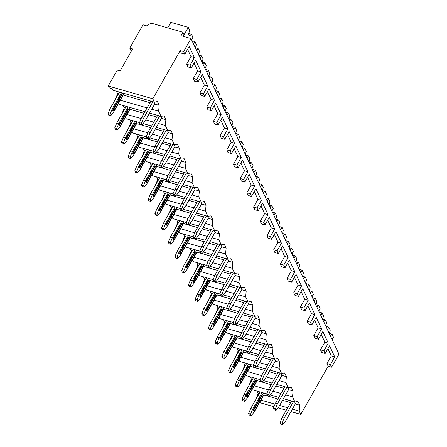 <?xml version="1.0" encoding="UTF-8"?>
<svg xmlns="http://www.w3.org/2000/svg" width="447" height="447" viewBox="0 0 447 447"><rect width="100%" height="100%" fill="white"/><g stroke="black" fill="none" stroke-linecap="round" stroke-linejoin="round"><path stroke-width="0.67" d="M132.608 48.93L129.747 48.114L142.995 24.797L147.281 26.027A4.353 3.42 154.9 0 1 152.952 23.646L182.957 32.251L180.996 35.693L190.998 38.559L183.622 51.539L180.197 50.561L152.801 98.776L108.224 85.997L117.254 70.101L120.114 70.922L132.608 48.93M131.625 50.662L130.837 50.433L129.747 48.114M257.869 395.176L257.517 395.07L257.953 394.299M116.449 91.227L117.46 93.384L117.198 96.166M118.706 103.078L119.332 104.414L144.901 111.744M123.143 105.509L124.154 107.666L123.892 110.448M125.4 117.36L126.026 118.695L139.514 122.562M129.837 119.785L130.848 121.942L130.585 124.73M132.094 131.641L132.725 132.977L146.208 136.843M136.531 134.066L137.542 136.223L137.279 139.011M138.793 145.918L139.419 147.259L152.902 151.125M143.224 148.348L144.236 150.505L143.979 153.287M145.487 160.199L146.113 161.535L159.596 165.401M149.918 162.63L150.93 164.787L150.673 167.569M152.181 174.481L152.807 175.816L166.29 179.683M156.618 176.911L157.629 179.068L157.366 181.851M158.875 188.763L159.501 190.098L172.989 193.964M163.311 191.193L164.323 193.35L164.06 196.132M165.569 203.044L166.195 204.38L179.683 208.246M170.005 205.469L171.017 207.626L170.754 210.414M172.263 217.32L172.894 218.661L186.377 222.528M176.699 219.751L177.71 221.908L177.448 224.696M178.962 231.602L179.588 232.943L193.07 236.809M183.393 234.032L184.404 236.189L184.147 238.972M185.656 245.884L186.282 247.219L199.764 251.085M190.092 248.314L191.104 250.471L190.841 253.253M192.35 260.165L192.975 261.501L206.464 265.367M196.786 262.596L197.797 264.753L197.535 267.535M199.044 274.447L199.669 275.782L213.158 279.649M203.48 276.872L204.491 279.034L204.229 281.817M205.737 288.728L206.363 290.064L219.851 293.93M210.174 291.153L211.185 293.31L210.923 296.098M212.431 303.005L213.063 304.346L226.545 308.212M216.868 305.435L217.879 307.592L217.616 310.374M219.131 317.286L219.756 318.627L233.239 322.488M223.561 319.717L224.573 321.874L224.316 324.656M225.824 331.568L226.45 332.903L239.933 336.77M230.261 333.998L231.272 336.155L231.01 338.938M232.518 345.849L233.144 347.185L246.632 351.051M236.955 348.28L237.966 350.437L237.703 353.219M239.212 360.131L239.838 361.467L253.326 365.333M243.649 362.556L244.66 364.718L244.397 367.501M245.906 374.413L246.532 375.748L260.02 379.615M250.342 376.838L251.354 378.995L251.091 381.783M252.6 388.689L253.231 390.03L266.714 393.896M257.036 391.119L258.048 393.276L257.785 396.059M108.224 85.997L109.051 87.757L111.912 88.579L112.638 90.132L154.36 102.095L157.422 101.598L159.177 105.341L158.629 111.202L161.054 116.376L164.116 115.874L165.871 119.623L165.323 125.484L167.748 130.658L170.81 130.155L172.57 133.904L172.017 139.766L174.442 144.934L177.504 144.437L179.264 148.186L178.711 154.042L181.136 159.216L184.198 158.719L185.958 162.468L185.41 168.323L187.835 173.497L190.897 173L192.651 176.749L192.104 182.605L194.529 187.779L197.591 187.282L199.345 191.025L198.798 196.887L201.223 202.061L204.285 201.558L206.039 205.307L205.491 211.168L207.916 216.342L210.978 215.84L212.738 219.589L212.185 225.45L214.61 230.618L217.672 230.121L219.432 233.87L218.879 239.726L221.304 244.9L224.366 244.403L226.126 248.152L225.579 254.008L228.004 259.182L231.065 258.684L232.82 262.428L232.272 268.289L234.697 273.463L237.759 272.961L239.514 276.71L238.966 282.571L241.391 287.745L244.453 287.242L246.208 290.991L245.66 296.853L248.085 302.021L251.147 301.524L252.907 305.273L252.354 311.134L254.779 316.303L257.841 315.805L259.601 319.555L259.048 325.41L261.473 330.584L264.54 330.087L266.295 333.836L265.747 339.692L268.172 344.866L271.234 344.369L272.988 348.112L272.441 353.974L274.866 359.148L277.928 358.645L279.682 362.394L279.135 368.255L281.56 373.429L284.622 372.927L286.382 376.676L285.829 382.537L288.254 387.705L291.315 387.208L293.076 390.957L292.522 396.819L294.947 401.987L298.009 401.49L299.769 405.239L299.216 411.095L300.775 414.414L290.947 411.598M191.288 67.883L190.036 65.223L186.611 64.239L187.857 66.899L191.288 67.883L195.652 60.2L201.1 71.822L197.669 70.838L194.026 63.061M193.305 78.521L194.551 81.181L197.982 82.164L196.73 79.505L193.305 78.521L197.669 70.838M200.72 77.342L204.363 85.12L199.999 92.803L201.245 95.462L204.676 96.446L209.04 88.763L214.487 100.379L211.057 99.396L207.414 91.624M206.693 107.079L207.939 109.744L211.37 110.727L210.124 108.062L206.693 107.079L211.057 99.396M214.107 105.905L217.75 113.678L213.387 121.36L214.638 124.026L218.063 125.009L222.427 117.321L227.875 128.943L224.45 127.959L220.801 120.187M220.08 135.642L221.332 138.302L224.757 139.285L223.511 136.626L220.08 135.642L224.45 127.959M227.501 134.469L231.144 142.241L226.78 149.924L228.026 152.583L231.457 153.567L235.82 145.884L241.268 157.506L237.838 156.523L234.194 148.745M233.474 164.205L234.72 166.865L238.15 167.848L236.899 165.189L233.474 164.205L237.838 156.523M240.888 163.026L244.531 170.804L240.168 178.487L241.414 181.147L244.844 182.13L249.208 174.447L254.656 186.064L251.225 185.08L247.582 177.308M246.861 192.763L248.107 195.428L251.538 196.412L250.292 193.747L246.861 192.763L251.225 185.08M254.276 191.59L257.919 199.362L253.555 207.045L254.807 209.71L258.232 210.688L262.596 203.005L268.044 214.627L264.618 213.644L260.97 205.871M260.249 221.326L261.501 223.986L264.926 224.97L263.68 222.31L260.249 221.326L264.618 213.644M267.669 220.153L271.312 227.925L266.948 235.608L268.194 238.268L271.625 239.251L275.989 231.568L281.437 243.19L278.006 242.207L274.363 234.429M273.642 249.89L274.888 252.549L278.319 253.533L277.073 250.873L273.642 249.89L278.006 242.207M281.057 248.711L284.7 256.489L280.336 264.171L281.582 266.831L285.013 267.814L289.377 260.132L294.824 271.748L291.394 270.765L287.751 262.992M287.03 278.447L288.276 281.113L291.707 282.096L290.461 279.431L287.03 278.447L291.394 270.765M294.444 277.274L298.088 285.046L293.724 292.729L294.975 295.394L298.4 296.372L302.764 288.689L308.212 300.311L304.787 299.328L301.138 291.556M300.423 307.011L301.669 309.67L305.094 310.654L303.848 307.994L300.423 307.011L304.787 299.328M307.838 305.837L311.481 313.61L307.117 321.292L308.363 323.952L311.794 324.935L316.158 317.253L321.605 328.875L318.175 327.891L314.532 320.113M313.811 335.574L315.057 338.234L318.487 339.217L317.241 336.557L313.811 335.574L318.175 327.891M321.225 334.395L324.868 342.167L320.505 349.856L321.751 352.515L325.181 353.499L329.545 345.816L334.73 356.874L331.3 355.89L327.919 348.677M190.998 38.559L338.971 354.197L331.596 367.177L330.367 364.556L326.936 363.573L331.3 355.89M326.936 363.573L328.165 366.194L300.775 414.414M152.801 98.776L154.36 102.095M180.197 50.561L181.426 53.182L184.857 54.165L189.221 46.482L194.4 57.54L190.975 56.557L187.595 49.343M186.611 64.239L190.975 56.557M331.596 367.177L328.165 366.194M183.622 51.539L184.857 54.165M325.181 353.499L323.935 350.834L320.505 349.856M311.794 324.935L310.542 322.276L307.117 321.292M298.4 296.372L297.154 293.713L293.724 292.729M285.013 267.814L283.767 265.155L280.336 264.171M271.625 239.251L270.374 236.592L266.948 235.608M258.232 210.688L256.986 208.028L253.555 207.045M244.844 182.13L243.598 179.47L240.168 178.487M231.457 153.567L230.205 150.907L226.78 149.924M218.063 125.009L216.817 122.344L213.387 121.36M204.676 96.446L203.43 93.786L199.999 92.803M330.367 364.556L334.73 356.874M190.036 65.223L194.4 57.54M323.935 350.834L328.299 343.151L324.868 342.167M318.487 339.217L322.851 331.534L328.299 343.151M317.241 336.557L321.605 328.875M310.542 322.276L314.911 314.593L311.481 313.61M305.094 310.654L309.464 302.971L314.911 314.593M303.848 307.994L308.212 300.311M297.154 293.713L301.518 286.03L298.088 285.046M291.707 282.096L296.07 274.413L301.518 286.03M290.461 279.431L294.824 271.748M283.767 265.155L288.131 257.466L284.7 256.489M278.319 253.533L282.683 245.85L288.131 257.466M277.073 250.873L281.437 243.19M270.374 236.592L274.737 228.909L271.312 227.925M264.926 224.97L269.295 217.287L274.737 228.909M263.68 222.31L268.044 214.627M256.986 208.028L261.35 200.345L257.919 199.362M251.538 196.412L255.902 188.729L261.35 200.345M250.292 193.747L254.656 186.064M243.598 179.47L247.962 171.782L244.531 170.804M238.15 167.848L242.514 160.166L247.962 171.782M236.899 165.189L241.268 157.506M230.205 150.907L234.569 143.224L231.144 142.241M224.757 139.285L229.127 131.602L234.569 143.224M223.511 136.626L227.875 128.943M216.817 122.344L221.181 114.661L217.75 113.678M211.37 110.727L215.733 103.045L221.181 114.661M210.124 108.062L214.487 100.379M203.43 93.786L207.794 86.103L204.363 85.12M197.982 82.164L202.346 74.481L207.794 86.103M196.73 79.505L201.1 71.822M183.315 36.358L183.918 34.307L182.957 32.251M286.276 410.257L278.023 407.893M274 406.736L259.517 402.585M255.589 399.936L257.517 395.07M248.89 385.655L251.259 380.023M242.196 371.373L244.565 365.741M235.502 357.092L237.871 351.459M228.808 342.81L231.172 337.178M222.114 328.534L224.478 322.896M215.42 314.252L217.784 308.62M208.721 299.971L211.09 294.338M202.027 285.689L204.396 280.057M195.333 271.407L197.697 265.775M188.64 257.126L191.003 251.493M181.946 242.85L184.309 237.212M175.252 228.568L177.615 222.936M168.553 214.286L170.922 208.654M161.859 200.005L164.228 194.372M155.165 185.723L157.528 180.091M148.471 171.441L150.835 165.809M141.777 157.165L144.141 151.527M135.083 142.884L137.447 137.251M128.384 128.602L130.753 122.97M121.69 114.32L124.059 108.688M114.996 100.039L117.36 94.406M299.216 411.095L292.349 409.128M287.678 407.787L279.621 405.479M275.061 404.172L260.919 400.115M292.522 396.819L285.655 394.846M280.984 393.505L272.921 391.198M268.368 389.89L254.226 385.834M294.947 401.987L283.471 398.696M278.794 397.355L270.29 394.919M285.829 382.537L278.962 380.565M274.29 379.229L266.228 376.916M261.668 375.609L247.532 371.558M288.254 387.705L276.777 384.414M272.1 383.079L263.596 380.637M279.135 368.255L272.268 366.289M267.591 364.948L259.534 362.634M254.974 361.327L240.832 357.276M281.56 373.429L270.077 370.138M265.406 368.797L256.902 366.356M272.441 353.974L265.574 352.007M260.897 350.666L252.84 348.353M248.281 347.045L234.139 342.994M274.866 359.148L263.384 355.857M258.712 354.516L250.208 352.08M265.747 339.692L258.88 337.725M254.203 336.384L246.146 334.077M241.587 332.769L227.445 328.713M268.172 344.866L256.69 341.575M252.019 340.234L243.514 337.798M259.048 325.41L252.181 323.444M247.509 322.103L239.447 319.795M234.893 318.487L220.751 314.431M261.473 330.584L249.996 327.293M245.319 325.952L236.815 323.516M252.354 311.134L245.487 309.162M240.816 307.821L232.753 305.513M228.193 304.206L214.057 300.149M254.779 316.303L243.302 313.012M238.625 311.676L230.121 309.235M245.66 296.853L238.793 294.88M234.122 293.545L226.059 291.232M221.5 289.924L207.363 285.873M248.085 302.021L236.608 298.73M231.932 297.395L223.427 294.953M238.966 282.571L232.099 280.604M227.422 279.263L219.365 276.95M214.806 275.643L200.664 271.592M241.391 287.745L229.909 284.454M225.238 283.113L216.734 280.677M232.272 268.289L225.405 266.323M220.729 264.982L212.671 262.668M208.112 261.366L193.97 257.31M234.697 273.463L223.215 270.172M218.544 268.831L210.04 266.395M225.579 254.008L218.712 252.041M214.035 250.7L205.978 248.392M201.418 247.085L187.276 243.028M228.004 259.182L216.521 255.891M211.85 254.55L203.346 252.114M218.879 239.726L212.012 237.759M207.341 236.418L199.278 234.111M194.724 232.803L180.582 228.747M221.304 244.9L209.827 241.609M205.151 240.268L196.646 237.832M212.185 225.45L205.318 223.478M200.647 222.137L192.584 219.829M188.025 218.522L173.889 214.471M214.61 230.618L203.134 227.327M198.457 225.992L189.953 223.55M205.491 211.168L198.624 209.196M193.953 207.861L185.891 205.547M181.331 204.24L167.189 200.189M207.916 216.342L196.44 213.051M191.763 211.71L183.259 209.269M198.798 196.887L191.931 194.92M187.254 193.579L179.197 191.266M174.637 189.958L160.495 185.907M201.223 202.061L189.74 198.77M185.069 197.429L176.565 194.993M192.104 182.605L185.237 180.638M180.56 179.297L172.503 176.984M167.943 175.682L153.802 171.626M194.529 187.779L183.047 184.488M178.375 183.147L169.871 180.711M185.41 168.323L178.543 166.357M173.866 165.016L165.809 162.708M161.25 161.401L147.108 157.344M187.835 173.497L176.353 170.206M171.682 168.865L163.177 166.429M178.711 154.042L171.844 152.075M167.172 150.734L159.11 148.426M154.556 147.119L140.414 143.062M181.136 159.216L169.659 155.925M164.982 154.584L156.478 152.148M172.017 139.766L165.15 137.793M160.479 136.458L152.416 134.145M147.856 132.837L133.72 128.786M174.442 144.934L162.965 141.643M158.288 140.308L149.784 137.866M165.323 125.484L158.456 123.512M153.779 122.176L145.722 119.863M141.163 118.556L127.021 114.505M167.748 130.658L156.271 127.367M151.594 126.026L143.09 123.584M158.629 111.202L151.762 109.236M147.085 107.895L120.327 100.223M161.054 116.376L149.572 113.085M258.048 393.276L259.182 393.6M263.859 394.941L277.883 398.964M282.56 400.305L290.617 402.613M295.294 403.954L299.769 405.239M282.755 424.65L282.051 423.153L280.051 422.577L280.755 424.074L282.755 424.65L285.516 421.163L295.45 403.675L294.612 401.892M251.326 415.637L250.622 414.14L248.621 413.564L249.325 415.067L251.326 415.637L254.086 412.151L264.015 394.662L263.182 392.879M293.528 401.579L284.113 418.163L282.051 423.153M291.528 401.009L282.113 417.587L280.051 422.577M284.113 418.163L282.113 417.587M262.098 392.572L252.678 409.15L250.622 414.14M253.566 409.296A1.006 0.464 106 0 0 253.555 410.821L254.125 410.983A1.006 0.464 -74 0 1 254.142 409.458L253.566 409.296L261.696 394.986A1.006 0.464 106 0 1 262.238 394.584L262.808 394.746A1.006 0.464 -74 0 1 262.797 396.277L254.667 410.581A1.006 0.464 -74 0 1 254.125 410.983M248.621 413.564L250.678 408.575L252.678 409.15M260.098 391.997L250.678 408.575M262.808 394.746A1.006 0.464 -74 0 0 262.266 395.148L254.142 409.458M251.354 378.995L252.488 379.324M257.165 380.66L271.189 384.683M275.86 386.024L283.923 388.331M288.594 389.672L293.076 390.957M276.062 410.368L275.358 408.871L273.357 408.295L274.061 409.798L276.062 410.368L278.822 406.882L288.756 389.393L287.918 387.61M244.626 401.356L243.928 399.858L241.928 399.283L242.632 400.786L244.626 401.356L247.387 397.869L257.321 380.38L256.489 378.598M286.834 387.303L277.414 403.881L275.358 408.871M284.834 386.728L275.413 403.306L273.357 408.295M277.414 403.881L275.413 403.306M255.405 378.291L245.984 394.869L243.928 399.858M246.873 395.014A1.006 0.464 106 0 0 246.861 396.539L247.431 396.701A1.006 0.464 -74 0 1 247.442 395.176L246.873 395.014L255.002 380.704A1.006 0.464 106 0 1 255.539 380.302L256.114 380.464A1.006 0.464 -74 0 1 256.097 381.995L247.973 396.299A1.006 0.464 -74 0 1 247.431 396.701M241.928 399.283L243.984 394.299L245.984 394.869M253.404 377.715L243.984 394.299M256.114 380.464A1.006 0.464 -74 0 0 255.572 380.872L247.442 395.176M251.175 380.894L250.823 380.788M244.66 364.718L245.794 365.043M250.471 366.384L264.495 370.401M269.167 371.742L277.229 374.055M281.901 375.391L286.382 376.676M269.368 396.087L268.664 394.589L266.663 394.014L267.367 395.517L269.368 396.087L272.128 392.6L282.063 375.111L281.224 373.329M237.933 387.08L237.234 385.577L235.234 385.007L235.932 386.504L237.933 387.08L240.693 383.587L250.627 366.104L249.789 364.322M280.14 373.022L270.72 389.6L268.664 394.589M278.14 372.446L268.72 389.03L266.663 394.014M270.72 389.6L268.72 389.03M248.705 364.009L239.29 380.587L237.234 385.577M240.179 380.732A1.006 0.464 106 0 0 240.168 382.258L240.737 382.425A1.006 0.464 -74 0 1 240.749 380.894L240.179 380.732L248.308 366.423A1.006 0.464 106 0 1 248.845 366.02L249.42 366.188A1.006 0.464 -74 0 1 249.404 367.713L241.279 382.017A1.006 0.464 -74 0 1 240.737 382.425M235.234 385.007L237.29 380.017L239.29 380.587M246.705 363.433L237.29 380.017M249.42 366.188A1.006 0.464 -74 0 0 248.878 366.59L240.749 380.894M244.481 366.613L244.123 366.512M237.966 350.437L239.1 350.761M243.771 352.102L257.802 356.119M262.473 357.46L270.53 359.774M275.207 361.115L279.682 362.394M262.674 381.811L261.97 380.308L259.97 379.738L260.674 381.235L262.674 381.811L265.434 378.318L275.363 360.835L274.531 359.053M231.239 372.798L230.535 371.295L228.534 370.725L229.238 372.222L231.239 372.798L233.999 369.306L243.933 351.823L243.095 350.04M273.447 358.74L264.026 375.318L261.97 380.308M271.446 358.164L262.026 374.748L259.97 379.738M264.026 375.318L262.026 374.748M242.011 349.727L232.591 366.311L230.535 371.295M233.485 366.451A1.006 0.464 106 0 0 233.474 367.976L234.044 368.144A1.006 0.464 -74 0 1 234.055 366.613L233.485 366.451L241.609 352.147A1.006 0.464 106 0 1 242.151 351.739L242.721 351.906A1.006 0.464 -74 0 1 242.71 353.432L234.58 367.741A1.006 0.464 -74 0 1 234.044 368.144M228.534 370.725L230.591 365.735L232.591 366.311M240.011 349.157L230.591 365.735M242.721 351.906A1.006 0.464 -74 0 0 242.185 352.309L234.055 366.613M237.787 352.331L237.43 352.23M231.272 336.155L232.406 336.479M237.078 337.82L251.102 341.843M255.779 343.179L263.836 345.492M268.513 346.833L272.988 348.112M255.98 367.529L255.276 366.026L253.276 365.456L253.98 366.953L255.98 367.529L258.735 364.037L268.669 346.554L267.837 344.771M224.545 358.516L223.841 357.019L221.841 356.443L222.545 357.941L224.545 358.516L227.305 355.024L237.24 337.541L236.402 335.758M266.753 344.458L257.332 361.042L255.276 366.026M264.753 343.883L255.332 360.466L253.276 365.456M257.332 361.042L255.332 360.466M235.318 335.446L225.897 352.029L223.841 357.019M226.791 352.169A1.006 0.464 106 0 0 226.774 353.7L227.35 353.862A1.006 0.464 -74 0 1 227.361 352.337L226.791 352.169L234.915 337.865A1.006 0.464 106 0 1 235.457 337.463L236.027 337.625A1.006 0.464 -74 0 1 236.016 339.15L227.886 353.46A1.006 0.464 -74 0 1 227.35 353.862M221.841 356.443L223.897 351.454L225.897 352.029M233.317 334.876L223.897 351.454M236.027 337.625A1.006 0.464 -74 0 0 235.491 338.027L227.361 352.337M231.093 338.049L230.736 337.949M224.573 321.874L225.713 322.198M230.384 323.539L244.408 327.562M249.085 328.903L257.142 331.21M261.819 332.551L266.295 333.836M249.281 353.247L248.582 351.75L246.582 351.174L247.28 352.672L249.281 353.247L252.041 349.755L261.976 332.272L261.137 330.489M217.851 344.235L217.147 342.737L215.147 342.162L215.851 343.659L217.851 344.235L220.611 340.748L230.54 323.259L229.708 321.477M260.053 330.177L250.638 346.76L248.582 351.75M258.053 329.607L248.638 346.185L246.582 351.174M250.638 346.76L248.638 346.185M228.624 321.169L219.203 337.748L217.147 342.737M220.097 337.887A1.006 0.464 106 0 0 220.08 339.418L220.65 339.58A1.006 0.464 -74 0 1 220.667 338.055L220.097 337.887L228.221 323.583A1.006 0.464 106 0 1 228.763 323.181L229.333 323.343A1.006 0.464 -74 0 1 229.322 324.874L221.192 339.178A1.006 0.464 -74 0 1 220.65 339.58M215.147 342.162L217.203 337.172L219.203 337.748M226.623 320.594L217.203 337.172M229.333 323.343A1.006 0.464 -74 0 0 228.791 323.745L220.667 338.055M224.4 323.768L224.042 323.667M217.879 307.592L219.013 307.916M223.69 309.257L237.715 313.28M242.391 314.621L250.449 316.929M255.12 318.27L259.601 319.555M242.587 338.966L241.883 337.468L239.883 336.893L240.587 338.39L242.587 338.966L245.347 335.479L255.282 317.99L254.444 316.208M211.157 329.953L210.453 328.456L208.453 327.88L209.157 329.383L211.157 329.953L213.917 326.466L223.846 308.978L223.014 307.195M253.36 315.895L243.939 332.479L241.883 337.468M251.359 315.325L241.939 331.903L239.883 336.893M243.939 332.479L241.939 331.903M221.93 306.888L212.509 323.466L210.453 328.456M213.398 323.611A1.006 0.464 106 0 0 213.387 325.137L213.957 325.299A1.006 0.464 -74 0 1 213.973 323.773L213.398 323.611L221.528 309.302A1.006 0.464 106 0 1 222.07 308.899L222.64 309.061A1.006 0.464 -74 0 1 222.628 310.592L214.499 324.896A1.006 0.464 -74 0 1 213.957 325.299M208.453 327.88L210.509 322.896L212.509 323.466M219.93 306.312L210.509 322.896M222.64 309.061A1.006 0.464 -74 0 0 222.098 309.464L213.973 323.773M217.7 309.492L217.348 309.385M211.185 293.31L212.319 293.64M216.996 294.975L231.021 298.998M235.692 300.339L243.755 302.647M248.426 303.988L252.907 305.273M235.893 324.684L235.189 323.187L233.189 322.611L233.893 324.114L235.893 324.684L238.653 321.197L248.588 303.709L247.75 301.926M204.458 315.671L203.759 314.174L201.759 313.604L202.457 315.101L204.458 315.671L207.218 312.185L217.153 294.702L216.32 292.919M246.666 301.619L237.245 318.197L235.189 323.187M244.665 301.043L235.245 317.621L233.189 322.611M237.245 318.197L235.245 317.621M215.23 292.606L205.816 309.184L203.759 314.174M206.704 309.33A1.006 0.464 106 0 0 206.693 310.855L207.263 311.017A1.006 0.464 -74 0 1 207.274 309.492L206.704 309.33L214.834 295.02A1.006 0.464 106 0 1 215.37 294.618L215.946 294.785A1.006 0.464 -74 0 1 215.929 296.311L207.805 310.615A1.006 0.464 -74 0 1 207.263 311.017M201.759 313.604L203.815 308.614L205.816 309.184M213.23 292.031L203.815 308.614M215.946 294.785A1.006 0.464 -74 0 0 215.404 295.188L207.274 309.492M211.006 295.21L210.654 295.109M204.491 279.034L205.626 279.358M210.302 280.699L224.327 284.717M228.998 286.058L237.061 288.371M241.732 289.706L246.208 290.991M229.199 310.402L228.495 308.905L226.495 308.329L227.199 309.832L229.199 310.402L231.959 306.916L241.888 289.427L241.056 287.644M197.764 301.395L197.06 299.892L195.065 299.322L195.764 300.82L197.764 301.395L200.524 297.903L210.459 280.42L209.621 278.637M239.972 287.337L230.551 303.915L228.495 308.905M237.972 286.762L228.551 303.345L226.495 308.329M230.551 303.915L228.551 303.345M208.537 278.325L199.122 294.903L197.06 299.892M200.01 295.048A1.006 0.464 106 0 0 199.999 296.573L200.569 296.741A1.006 0.464 -74 0 1 200.58 295.21L200.01 295.048L208.14 280.738A1.006 0.464 106 0 1 208.676 280.336L209.252 280.504A1.006 0.464 -74 0 1 209.235 282.029L201.111 296.339A1.006 0.464 -74 0 1 200.569 296.741M195.065 299.322L197.121 294.333L199.122 294.903M206.536 277.749L197.121 294.333M209.252 280.504A1.006 0.464 -74 0 0 208.71 280.906L200.58 295.21M204.313 280.928L203.955 280.828M197.797 264.753L198.932 265.077M203.603 266.418L217.633 270.435M222.304 271.776L230.361 274.089M235.038 275.43L239.514 276.71M222.505 296.126L221.801 294.623L219.801 294.053L220.505 295.551L222.505 296.126L225.266 292.634L235.195 275.151L234.362 273.368M191.07 287.114L190.366 285.611L188.366 285.041L189.07 286.538L191.07 287.114L193.83 283.621L203.765 266.138L202.927 264.356M233.278 273.056L223.858 289.634L221.801 294.623M231.278 272.48L221.857 289.064L219.801 294.053M223.858 289.634L221.857 289.064M201.843 264.043L192.422 280.627L190.366 285.611M193.316 280.766A1.006 0.464 106 0 0 193.3 282.292L193.875 282.459A1.006 0.464 -74 0 1 193.886 280.928L193.316 280.766L201.441 266.462A1.006 0.464 106 0 1 201.983 266.06L202.552 266.222A1.006 0.464 -74 0 1 202.541 267.747L194.411 282.057A1.006 0.464 -74 0 1 193.875 282.459M188.366 285.041L190.422 280.051L192.422 280.627M199.843 263.473L190.422 280.051M202.552 266.222A1.006 0.464 -74 0 0 202.016 266.624L193.886 280.928M197.619 266.647L197.261 266.546M191.104 250.471L192.238 250.795M196.909 252.136L210.934 256.159M215.61 257.494L223.668 259.808M228.344 261.149L232.82 262.428M215.806 281.845L215.108 280.342L213.107 279.772L213.811 281.269L215.806 281.845L218.566 278.352L228.501 260.869L227.668 259.087M184.376 272.832L183.672 271.335L181.672 270.759L182.376 272.257L184.376 272.832L187.137 269.345L197.071 251.857L196.233 250.074M226.584 258.774L217.164 275.358L215.108 280.342M224.584 258.204L215.163 274.782L213.107 279.772M217.164 275.358L215.163 274.782M195.149 249.761L185.728 266.345L183.672 271.335M186.623 266.485A1.006 0.464 106 0 0 186.606 268.016L187.181 268.178A1.006 0.464 -74 0 1 187.192 266.652L186.623 266.485L194.747 252.181A1.006 0.464 106 0 1 195.289 251.778L195.859 251.94A1.006 0.464 -74 0 1 195.847 253.466L187.718 267.775A1.006 0.464 -74 0 1 187.181 268.178M181.672 270.759L183.728 265.769L185.728 266.345M193.149 249.191L183.728 265.769M195.859 251.94A1.006 0.464 -74 0 0 195.317 252.343L187.192 266.652M190.925 252.365L190.567 252.264M184.404 236.189L185.544 236.513M190.215 237.854L204.24 241.877M208.917 243.218L216.974 245.526M221.651 246.867L226.126 248.152M209.112 267.563L208.414 266.066L206.413 265.49L207.112 266.988L209.112 267.563L211.872 264.071L221.807 246.588L220.969 244.805M177.682 258.55L176.978 257.053L174.978 256.477L175.682 257.98L177.682 258.55L180.443 255.064L190.372 237.575L189.539 235.792M219.885 244.492L210.47 261.076L208.414 266.066M217.885 243.922L208.47 260.5L206.413 265.49M210.47 261.076L208.47 260.5M188.455 235.485L179.035 252.063L176.978 257.053M179.923 252.203A1.006 0.464 106 0 0 179.912 253.734L180.482 253.896A1.006 0.464 -74 0 1 180.499 252.371L179.923 252.203L188.053 237.899A1.006 0.464 106 0 1 188.595 237.497L189.165 237.659A1.006 0.464 -74 0 1 189.154 239.19L181.024 253.494A1.006 0.464 -74 0 1 180.482 253.896M174.978 256.477L177.034 251.488L179.035 252.063M186.455 234.91L177.034 251.488M189.165 237.659A1.006 0.464 -74 0 0 188.623 238.061L180.499 252.371M184.225 238.083L183.873 237.983M177.71 221.908L178.845 222.237M183.521 223.573L197.546 227.596M202.217 228.937L210.28 231.244M214.951 232.585L219.432 233.87M202.418 253.281L201.714 251.784L199.714 251.208L200.418 252.706L202.418 253.281L205.179 249.795L215.113 232.306L214.275 230.523M170.989 244.269L170.285 242.771L168.284 242.196L168.988 243.699L170.989 244.269L173.743 240.782L183.678 223.293L182.845 221.511M213.191 230.216L203.771 246.794L201.714 251.784M211.191 229.641L201.77 246.219L199.714 251.208M203.771 246.794L201.77 246.219M181.761 221.204L172.341 237.782L170.285 242.771M173.229 237.927A1.006 0.464 106 0 0 173.218 239.452L173.788 239.614A1.006 0.464 -74 0 1 173.805 238.089L173.229 237.927L181.359 223.617A1.006 0.464 106 0 1 181.901 223.215L182.471 223.377A1.006 0.464 -74 0 1 182.454 224.908L174.33 239.212A1.006 0.464 -74 0 1 173.788 239.614M168.284 242.196L170.341 237.212L172.341 237.782M179.761 220.628L170.341 237.212M182.471 223.377A1.006 0.464 -74 0 0 181.929 223.785L173.805 238.089M177.532 223.807L177.18 223.701M171.017 207.626L172.151 207.956M176.828 209.297L190.852 213.314M195.523 214.655L203.586 216.963M208.257 218.304L212.738 219.589M195.725 239L195.021 237.502L193.02 236.927L193.724 238.43L195.725 239L198.485 235.513L208.419 218.024L207.581 216.242M164.289 229.993L163.591 228.49L161.59 227.92L162.289 229.417L164.289 229.993L167.049 226.5L176.984 209.017L176.152 207.235M206.497 215.935L197.077 232.513L195.021 237.502M204.497 215.359L195.076 231.937L193.02 236.927M197.077 232.513L195.076 231.937M175.062 206.922L165.647 223.5L163.591 228.49M166.535 223.645A1.006 0.464 106 0 0 166.524 225.171L167.094 225.338A1.006 0.464 -74 0 1 167.105 223.807L166.535 223.645L174.665 209.336A1.006 0.464 106 0 1 175.202 208.933L175.777 209.101A1.006 0.464 -74 0 1 175.76 210.626L167.636 224.93A1.006 0.464 -74 0 1 167.094 225.338M161.59 227.92L163.647 222.93L165.647 223.5M173.062 206.346L163.647 222.93M175.777 209.101A1.006 0.464 -74 0 0 175.235 209.503L167.105 223.807M170.838 209.526L170.486 209.425M164.323 193.35L165.457 193.674M170.134 195.015L184.158 199.032M188.83 200.373L196.892 202.687M201.563 204.022L206.039 205.307M189.031 224.718L188.327 223.221L186.326 222.645L187.03 224.148L189.031 224.718L191.791 221.231L201.72 203.743L200.887 201.966M157.595 215.711L156.891 214.208L154.891 213.638L155.595 215.136L157.595 215.711L160.356 212.219L170.29 194.736L169.452 192.953M199.803 201.653L190.383 218.231L188.327 223.221M197.803 201.077L188.383 217.661L186.326 222.645M190.383 218.231L188.383 217.661M168.368 192.64L158.953 209.224L156.891 214.208M159.842 209.364A1.006 0.464 106 0 0 159.83 210.889L160.4 211.057A1.006 0.464 -74 0 1 160.412 209.526L159.842 209.364L167.971 195.06A1.006 0.464 106 0 1 168.508 194.652L169.078 194.819A1.006 0.464 -74 0 1 169.067 196.345L160.942 210.654A1.006 0.464 -74 0 1 160.4 211.057M154.891 213.638L156.953 208.648L158.953 209.224M166.368 192.065L156.953 208.648M169.078 194.819A1.006 0.464 -74 0 0 168.541 195.222L160.412 209.526M164.144 195.244L163.786 195.143M157.629 179.068L158.763 179.392M163.434 180.733L177.459 184.751M182.136 186.092L190.193 188.405M194.87 189.746L199.345 191.025M182.337 210.442L181.633 208.939L179.633 208.369L180.337 209.867L182.337 210.442L185.097 206.95L195.026 189.467L194.194 187.684M150.902 201.429L150.198 199.932L148.197 199.356L148.901 200.854L150.902 201.429L153.662 197.937L163.596 180.454L162.758 178.671M193.11 187.371L183.689 203.949L181.633 208.939M191.109 186.796L181.689 203.379L179.633 208.369M183.689 203.949L181.689 203.379M161.674 178.359L152.254 194.942L150.198 199.932M153.148 195.082A1.006 0.464 106 0 0 153.131 196.613L153.707 196.775A1.006 0.464 -74 0 1 153.718 195.244L153.148 195.082L161.272 180.778A1.006 0.464 106 0 1 161.814 180.376L162.384 180.538A1.006 0.464 -74 0 1 162.373 182.063L154.243 196.373A1.006 0.464 -74 0 1 153.707 196.775M148.197 199.356L150.253 194.367L152.254 194.942M159.674 177.789L150.253 194.367M162.384 180.538A1.006 0.464 -74 0 0 161.848 180.94L153.718 195.244M157.45 180.962L157.093 180.862M150.93 164.787L152.069 165.111M156.741 166.452L170.765 170.475M175.442 171.81L183.499 174.123M188.176 175.464L192.651 176.749M175.637 196.16L174.939 194.657L172.939 194.087L173.637 195.585L175.637 196.16L178.398 192.668L188.332 175.185L187.5 173.402M144.208 187.148L143.504 185.65L141.503 185.075L142.207 186.572L144.208 187.148L146.968 183.661L156.903 166.172L156.064 164.39M186.41 173.09L176.995 189.673L174.939 194.657M184.41 172.52L174.995 189.098L172.939 194.087M176.995 189.673L174.995 189.098M154.98 164.077L145.56 180.661L143.504 185.65M146.454 180.8A1.006 0.464 106 0 0 146.437 182.331L147.013 182.493A1.006 0.464 -74 0 1 147.024 180.968L146.454 180.8L154.578 166.496A1.006 0.464 106 0 1 155.12 166.094L155.69 166.256A1.006 0.464 -74 0 1 155.679 167.781L147.549 182.091A1.006 0.464 -74 0 1 147.013 182.493M141.503 185.075L143.56 180.085L145.56 180.661M152.98 163.507L143.56 180.085M155.69 166.256A1.006 0.464 -74 0 0 155.148 166.658L147.024 180.968M150.756 166.681L150.399 166.58M144.236 150.505L145.376 150.829M150.047 152.17L164.071 156.193M168.748 157.534L176.805 159.842M181.482 161.183L185.958 162.468M168.944 181.879L168.24 180.381L166.245 179.806L166.943 181.303L168.944 181.879L171.704 178.387L181.638 160.903L180.8 159.121M137.514 172.866L136.81 171.369L134.81 170.793L135.514 172.296L137.514 172.866L140.274 169.379L150.203 151.891L149.371 150.108M179.716 158.808L170.301 175.392L168.24 180.381M177.716 158.238L168.301 174.816L166.245 179.806M170.301 175.392L168.301 174.816M148.287 149.801L138.866 166.379L136.81 171.369M139.755 166.524A1.006 0.464 106 0 0 139.743 168.05L140.313 168.212A1.006 0.464 -74 0 1 140.33 166.686L139.755 166.524L147.884 152.215A1.006 0.464 106 0 1 148.426 151.812L148.996 151.974A1.006 0.464 -74 0 1 148.985 153.505L140.855 167.809A1.006 0.464 -74 0 1 140.313 168.212M134.81 170.793L136.866 165.803L138.866 166.379M146.286 149.225L136.866 165.803M148.996 151.974A1.006 0.464 -74 0 0 148.454 152.377L140.33 166.686M144.057 152.399L143.705 152.298M137.542 136.223L138.676 136.553M143.353 137.888L157.378 141.911M162.049 143.252L170.111 145.56M174.783 146.901L179.264 148.186M162.25 167.597L161.546 166.1L159.545 165.524L160.249 167.027L162.25 167.597L165.01 164.11L174.945 146.622L174.107 144.839M130.82 158.584L130.116 157.087L128.116 156.511L128.82 158.014L130.82 158.584L133.575 155.098L143.509 137.609L142.677 135.827M173.023 144.532L163.602 161.11L161.546 166.1M171.022 143.956L161.602 160.534L159.545 165.524M163.602 161.11L161.602 160.534M141.593 135.519L132.172 152.097L130.116 157.087M133.061 152.243A1.006 0.464 106 0 0 133.05 153.768L133.619 153.93A1.006 0.464 -74 0 1 133.636 152.405L133.061 152.243L141.191 137.933A1.006 0.464 106 0 1 141.733 137.531L142.302 137.693A1.006 0.464 -74 0 1 142.286 139.224L134.161 153.528A1.006 0.464 -74 0 1 133.619 153.93M128.116 156.511L130.172 151.527L132.172 152.097M139.593 134.944L130.172 151.527M142.302 137.693A1.006 0.464 -74 0 0 141.76 138.101L133.636 152.405M137.363 138.123L137.011 138.017M130.848 121.942L131.982 122.271M136.659 123.612L150.684 127.63M155.355 128.971L163.418 131.278M168.089 132.619L172.57 133.904M155.556 153.315L154.852 151.818L152.852 151.242L153.556 152.745L155.556 153.315L158.316 149.829L168.251 132.34L167.413 130.558M124.121 144.308L123.422 142.805L121.422 142.235L122.12 143.733L124.121 144.308L126.881 140.816L136.816 123.333L135.983 121.55M166.329 130.25L156.908 146.828L154.852 151.818M164.328 129.675L154.908 146.258L152.852 151.242M156.908 146.828L154.908 146.258M134.893 121.238L125.478 137.816L123.422 142.805M126.367 137.961A1.006 0.464 106 0 0 126.356 139.486L126.926 139.654A1.006 0.464 -74 0 1 126.937 138.123L126.367 137.961L134.497 123.651A1.006 0.464 106 0 1 135.033 123.249L135.609 123.417A1.006 0.464 -74 0 1 135.592 124.942L127.468 139.246A1.006 0.464 -74 0 1 126.926 139.654M121.422 142.235L123.478 137.246L125.478 137.816M132.893 120.662L123.478 137.246M135.609 123.417A1.006 0.464 -74 0 0 135.067 123.819L126.937 138.123M130.669 123.841L130.312 123.741M124.154 107.666L125.289 107.99M129.965 109.331L143.99 113.348M148.661 114.689L156.724 117.002M161.395 118.338L165.871 119.623M148.862 139.034L148.158 137.536L146.158 136.966L146.862 138.464L148.862 139.034L151.622 135.547L161.551 118.064L160.719 116.281M117.427 130.027L116.723 128.524L114.723 127.954L115.427 129.451L117.427 130.027L120.187 126.535L130.122 109.051L129.284 107.269M159.635 115.969L150.214 132.547L148.158 137.536M157.635 115.393L148.214 131.977L146.158 136.966M150.214 132.547L148.214 131.977M128.2 106.956L118.785 123.54L116.723 128.524M119.673 123.679A1.006 0.464 106 0 0 119.662 125.205L120.232 125.372A1.006 0.464 -74 0 1 120.243 123.841L119.673 123.679L127.797 109.375A1.006 0.464 106 0 1 128.339 108.967L128.909 109.135A1.006 0.464 -74 0 1 128.898 110.66L120.774 124.97A1.006 0.464 -74 0 1 120.232 125.372M114.723 127.954L116.784 122.964L118.785 123.54M126.199 106.386L116.784 122.964M128.909 109.135A1.006 0.464 -74 0 0 128.373 109.537L120.243 123.841M123.975 109.56L123.618 109.459M117.46 93.384L118.595 93.708M123.266 95.049L150.024 102.721M154.701 104.062L159.177 105.341M142.168 124.758L141.464 123.255L139.464 122.685L140.168 124.182L142.168 124.758L144.923 121.266L154.858 103.782L154.025 102M110.733 115.745L110.029 114.248L108.029 113.672L108.733 115.17L110.733 115.745L113.493 112.253L123.428 94.77L122.59 92.987M152.941 101.687L143.521 118.271L141.464 123.255M150.941 101.111L141.52 117.695L139.464 122.685M143.521 118.271L141.52 117.695M121.506 92.674L112.085 109.258L110.029 114.248M112.979 109.398A1.006 0.464 106 0 0 112.962 110.929L113.538 111.091A1.006 0.464 -74 0 1 113.549 109.565L112.979 109.398L121.103 95.094A1.006 0.464 106 0 1 121.645 94.691L122.215 94.853A1.006 0.464 -74 0 1 122.204 96.379L114.074 110.688A1.006 0.464 -74 0 1 113.538 111.091M108.029 113.672L110.085 108.682L112.085 109.258M119.505 92.104L110.085 108.682M122.215 94.853A1.006 0.464 -74 0 0 121.679 95.256L113.549 109.565M117.282 95.278L116.924 95.177M319.247 312.129L322.147 312.961L323.539 315.928L322.617 319.32M322.667 319.136L325.41 319.923L326.802 322.896L325.427 325.315M323.583 321.376L325.41 319.923M320.773 315.381L322.147 312.961M312.554 297.847L315.453 298.68L316.845 301.647L315.923 305.038M315.973 304.86L318.717 305.642L320.108 308.614L318.733 311.034M316.889 307.095L318.717 305.642M314.079 301.099L315.453 298.68M305.86 283.566L308.76 284.398L310.151 287.371L309.229 290.757M309.279 290.578L312.023 291.366L313.414 294.333L312.04 296.752M310.196 292.813L312.023 291.366M307.385 286.818L308.76 284.398M299.166 269.29L302.066 270.117L303.457 273.089L302.535 276.475M302.585 276.296L305.329 277.084L306.72 280.051L305.346 282.47M303.502 278.531L305.329 277.084M300.691 272.541L302.066 270.117M292.472 255.008L295.366 255.84L296.763 258.807L295.841 262.193M295.892 262.015L298.635 262.802L300.026 265.769L298.652 268.189M296.802 264.255L298.635 262.802M293.992 258.26L295.366 255.84M285.773 240.726L288.673 241.559L290.064 244.526L289.148 247.917M289.192 247.733L291.941 248.521L293.333 251.488L291.958 253.913M290.109 249.974L291.941 248.521M287.298 243.978L288.673 241.559M279.079 226.445L281.979 227.277L283.37 230.244L282.448 233.636M282.498 233.451L285.242 234.239L286.633 237.212L285.259 239.631M283.415 235.692L285.242 234.239M280.604 229.697L281.979 227.277M272.385 212.163L275.285 212.995L276.676 215.962L275.754 219.354M275.805 219.175L278.548 219.958L279.939 222.93L278.565 225.349M276.721 221.41L278.548 219.958M273.91 215.415L275.285 212.995M265.691 197.881L268.591 198.714L269.982 201.686L269.06 205.072M269.111 204.894L271.854 205.681L273.246 208.648L271.871 211.068M270.027 207.129L271.854 205.681M267.217 201.133L268.591 198.714M258.997 183.605L261.897 184.432L263.289 187.405L262.367 190.791M262.417 190.612L265.16 191.4L266.552 194.367L265.177 196.786M263.333 192.853L265.16 191.4M260.517 186.857L261.897 184.432M252.304 169.324L255.198 170.156L256.595 173.123L255.673 176.509M255.718 176.33L258.467 177.118L259.858 180.085L258.483 182.505M256.634 178.571L258.467 177.118M253.823 172.576L255.198 170.156M245.604 155.042L248.504 155.874L249.895 158.841L248.979 162.233M249.024 162.049L251.767 162.837L253.164 165.803L251.79 168.228M249.94 164.289L251.767 162.837M247.13 158.294L248.504 155.874M238.91 140.76L241.81 141.593L243.202 144.56L242.28 147.951M242.33 147.767L245.073 148.555L246.465 151.527L245.09 153.947M243.246 150.008L245.073 148.555M240.436 144.012L241.81 141.593M232.216 126.479L235.116 127.311L236.508 130.278L235.586 133.67M235.636 133.491L238.38 134.273L239.771 137.246L238.396 139.665M236.552 135.726L238.38 134.273M233.742 129.731L235.116 127.311M225.523 112.203L228.423 113.03L229.814 116.002L228.892 119.388M228.942 119.209L231.686 119.997L233.077 122.964L231.702 125.383M229.859 121.444L231.686 119.997M227.048 115.449L228.423 113.03M218.829 97.921L221.729 98.748L223.12 101.72L222.198 105.106M222.248 104.928L224.992 105.715L226.383 108.682L225.009 111.102M223.159 107.168L224.992 105.715M220.349 101.173L221.729 98.748M212.129 83.639L215.029 84.472L216.421 87.439L215.504 90.83M215.549 90.646L218.298 91.434L219.689 94.401L218.315 96.82M216.465 92.887L218.298 91.434M213.655 86.891L215.029 84.472M205.436 69.358L208.336 70.19L209.727 73.157L208.805 76.549M208.855 76.364L211.599 77.152L212.995 80.119L211.615 82.544M209.772 78.605L211.599 77.152M206.961 72.61L208.336 70.19M198.742 55.076L201.642 55.909L203.033 58.875L202.111 62.267M202.161 62.083L204.905 62.871L206.296 65.843L204.922 68.262M203.078 64.323L204.905 62.871M200.267 58.328L201.642 55.909M192.048 40.794L194.948 41.627L196.339 44.599L195.417 47.985M195.468 47.807L198.211 48.589L199.602 51.561L198.228 53.981M196.384 50.042L198.211 48.589M193.573 44.046L194.948 41.627M167.686 27.87L170.821 22.35L188.254 27.345L189.645 30.318L188.634 34.028L189.517 35.9L191.517 34.313L192.908 37.28L191.534 39.699M188.774 33.525L191.517 34.313M183.51 35.699L188.254 27.345M325.941 326.411L328.841 327.243L330.232 330.21L329.316 333.602M329.361 333.417L332.11 334.205L333.501 337.172L332.127 339.597M330.277 335.658L332.11 334.205M327.467 329.662L328.841 327.243M262.266 395.148L261.696 394.986M255.572 380.872L255.002 380.704M248.878 366.59L248.308 366.423M242.185 352.309L241.609 352.147M235.491 338.027L234.915 337.865M228.791 323.745L228.221 323.583M222.098 309.464L221.528 309.302M215.404 295.188L214.834 295.02M208.71 280.906L208.14 280.738M202.016 266.624L201.441 266.462M195.317 252.343L194.747 252.181M188.623 238.061L188.053 237.899M181.929 223.785L181.359 223.617M175.235 209.503L174.665 209.336M168.541 195.222L167.971 195.06M161.848 180.94L161.272 180.778M155.148 166.658L154.578 166.496M148.454 152.377L147.884 152.215M141.76 138.101L141.191 137.933M135.067 123.819L134.497 123.651M128.373 109.537L127.797 109.375M121.679 95.256L121.103 95.094"/></g></svg>
